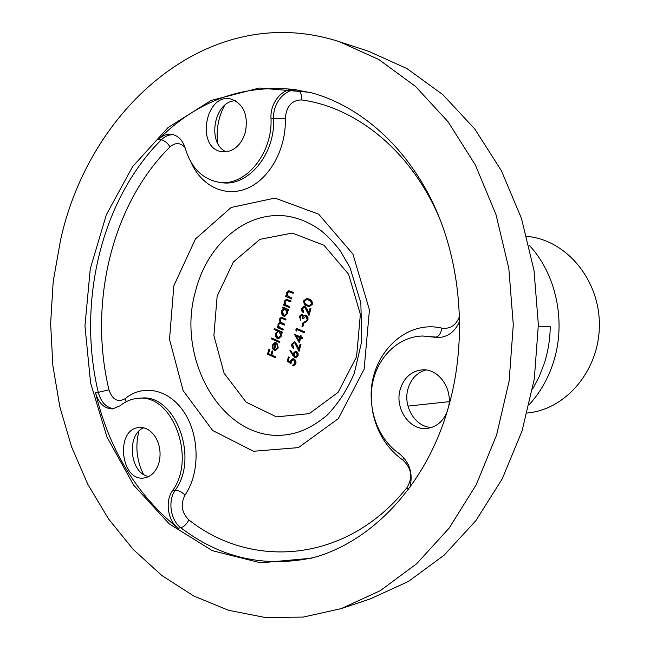 <?xml version="1.0" encoding="UTF-8"?>
<svg xmlns="http://www.w3.org/2000/svg" width="650" height="650" viewBox="0 0 650 650"><rect width="100%" height="100%" fill="white"/><g stroke="black" fill="none" stroke-linecap="round" stroke-linejoin="round"><path stroke-width="0.97" d="M304.736 307.117L302.469 308.628L303.704 311.781L303.444 312.699L301.941 311.277L301.494 309.01L304.102 306.004L304.923 306.183L307.287 309.473L308.774 312.951L310.091 308.197L310.936 308.555L309.01 315.486L304.736 307.117L305.224 307.133L304.46 307.036M302.088 315.177L300.243 316.68L300.658 320.247L299.406 316.331L301.73 314.137L303.696 316.168L304.696 315.364L306.321 315.372L307.946 317.249L307.994 320.019L305.297 322.441L304.631 322.376L304.882 321.466L306.239 321.157L307.158 319.646L306.142 316.314L305.654 316.209L303.542 318.711L302.705 318.354L302.088 315.177L302.575 315.185L301.974 315.136M303.891 322.936L302.811 326.844L301.974 326.479L303.054 322.579L303.891 322.936M296.92 329.534L296.489 331.086L295.823 330.135L296.343 328.266L304.484 331.793L304.233 332.702L296.92 329.534L304.289 332.507M300.658 337.984L299.325 342.777L294.45 334.262L300.072 336.708L300.398 335.546L301.234 335.912L300.909 337.074L302.794 337.894L302.543 338.804L300.658 337.984L302.591 338.609M291.029 363.878L287.292 361.026L288.421 356.915L289.25 357.289L288.308 360.693L290.274 362.196L290.444 360.945L292.801 358.719L293.963 358.971C295.685 359.929 296.311 361.522 295.848 363.764L293.532 365.893L292.711 365.796L292.963 364.894L295.027 363.334L293.686 359.856L292.939 359.702L291.224 361.481L291.029 363.878M291.817 298.009L291.566 298.911L285.683 296.457L285.935 295.547L286.991 295.994L286.601 292.695L288.746 290.737L293.345 292.419L293.101 293.329L288.787 291.72L287.276 293.15L288.145 296.319L291.817 298.009M289.461 306.564L289.217 307.474L283.351 304.988L283.595 304.086L284.651 304.533L284.261 301.243L286.374 299.293L290.997 300.991L290.745 301.901L286.423 300.267L284.936 301.697L285.805 304.866L289.461 306.564M283.619 308.417L282.539 307.962L282.783 307.06L288.649 309.546L288.397 310.448L287.381 310.017L287.674 313.503L284.619 316.274L283.571 316.038C281.799 315.006 281.149 313.284 281.621 310.887L284.115 308.425L282.539 307.962M279.841 341.624L279.598 342.526L271.456 338.91L271.7 338.016L279.841 341.624M274.601 349.481L275.462 349.659L277.469 347.783L276.981 344.549L277.534 343.907L278.208 347.994L275.413 350.561L274.219 350.317L272.512 348.611L272.22 345.288L274.154 342.859L275.039 342.672L276.388 342.964L274.601 349.481M275.665 356.85L275.421 357.744L267.516 354.161L268.84 349.326L269.644 349.692L268.572 353.641L270.993 354.738L272.074 350.789L272.886 351.154L271.806 355.103L275.665 356.85M277.509 330.964L274.04 329.444L274.284 328.551L282.449 332.126L282.206 333.019L281.198 332.581L281.483 336.058L278.533 338.78L277.412 338.536C275.649 337.48 274.999 335.766 275.47 333.377L277.997 330.956L274.04 329.444M283.262 329.16L283.018 330.062L277.192 327.519L277.436 326.625L278.444 327.064L278.021 324.049L280.069 322.335L279.394 319.036L281.279 317.322L286.024 319.109L285.773 320.011L281.32 318.264L280.069 319.499L280.743 322.197L284.643 324.139L284.391 325.041L279.963 323.302L278.696 324.521L278.777 326.267L280.012 327.689L283.262 329.16M294.783 357.598L289.892 350.781L290.517 350.277L293.044 354.388L293.256 353.316L295.523 351.195L297.497 352.178L298.196 353.811L298.098 355.656L295.774 357.793L294.783 357.598L289.892 350.781M294.816 342.973L294.231 342.851L292.573 344.435L293.792 347.596L293.54 348.498L292.053 347.059L291.614 344.793L294.084 341.843L295.002 342.038L297.342 345.361L298.813 348.847L300.121 344.142L300.958 344.516L299.049 351.374L294.816 342.973L295.303 342.964L294.474 342.867M309.01 298.984C311.415 299.699 312.536 301.478 312.349 304.306L309.473 306.54L307.084 305.923C304.679 305.24 303.558 303.509 303.721 300.714L306.767 298.415L309.01 298.984M431.608 427.448C415.098 427.261 402.447 405.738 408.184 388.204C411.312 378.552 417.219 372.483 425.896 369.988M447.005 412.076C443.032 421.387 436.646 426.806 427.846 428.317C409.898 431.494 393.981 408.176 400.392 388.846C404.235 377.447 411.45 371.118 422.045 369.874C438.246 368.209 452.936 388.473 448.508 407.006M226.208 151.816C206.448 143.479 214.061 100.888 235.487 100.774M229.799 151.003L221.756 151.686C195.414 148.273 205.416 92.081 231.278 99.133C243.62 103.943 248.332 114.896 245.432 131.982C242.588 141.708 237.372 148.054 229.799 151.003M148.891 476.483C129.968 474.029 125.84 434.736 143.699 427.838M155.447 437.084C159.949 444.868 161.159 453.294 159.063 462.369C156.414 471.331 151.556 476.515 144.487 477.904C120.526 482.471 114.904 428.805 139.124 427.521C145.551 427.123 150.987 430.316 155.447 437.084M459.753 320.848C455.423 331.321 448.305 336.903 438.417 337.594L422.744 336.009C398.718 336.432 377.739 356.688 372.58 383.159C367.331 409.614 378.332 439.302 399.1 453.521C409.63 462.044 413.229 473.289 409.906 487.256M178.084 528.247C167.871 520.861 164.897 501.272 172.356 490.929C196.958 458.104 172.023 393.258 137.914 398.377C131.414 398.897 125.466 401.359 120.055 405.787L112.669 408.899C104.284 408.769 98.556 403.309 95.485 392.519C109.111 449.621 136.646 494.869 178.084 528.247L180.789 527.702C170.584 520.333 167.619 500.801 175.069 490.482L172.356 490.929M158.624 139.303C162.768 135.281 167.286 133.648 172.193 134.428C178.506 135.866 182.869 140.522 185.291 148.411C191.173 167.732 202.272 178.986 218.562 182.179C244.782 187.2 272.951 153.888 270.977 118.089C270.083 102.529 282.709 87.401 295.149 89.562C242.767 84.151 197.259 100.734 158.624 139.303L161.354 139.791C165.043 136.175 169.106 134.493 173.542 134.753M60.523 240.224C89.814 105.918 211.258 -0.228 339.674 41.811L378.771 59.499L415.407 86.328L448.086 121.802L475.369 164.994L495.958 214.476L508.82 268.434L513.289 324.724L509.137 381.038L496.567 435.069L476.263 484.664L449.223 528.003L416.739 563.664L380.258 590.696L341.258 608.603L303.184 617.094L265.281 617.5L228.548 610.285L193.854 596.066L161.915 575.559L133.315 549.567L108.501 518.887L87.831 484.339L71.549 446.753L59.857 406.9L52.861 365.56L50.635 323.497L53.194 281.466L60.523 240.224M447.387 410.816C467.114 345.272 462.386 268.572 435.207 207.87C407.786 147.249 360.173 105.479 309.725 92.316L259.301 88.034L211.071 100.466L168.082 127.538L132.641 166.603L106.356 214.711L90.269 268.832L84.955 325.918L90.586 382.988L106.974 437.011L133.526 484.965L169.187 523.835L212.331 550.672L260.626 562.827L311.025 558.269C369.777 543.335 424.564 487.581 447.387 410.816M407.956 406.088L449.183 401.676M339.674 41.811L368.648 51.309L406.957 68.575L442.804 94.616L474.744 128.96L501.378 170.682L521.462 218.416L534.008 270.424L538.363 324.651L534.308 378.909L522.056 430.983L502.239 478.831L475.841 520.699L444.088 555.222L408.395 581.466L370.183 598.942L341.258 608.603M143.471 474.313C136.671 460.574 135.143 446.217 138.889 431.251M217.709 143.211C216.036 129.878 218.311 117.301 224.534 105.487M275.478 357.524L267.516 354.161M268.011 354.144L269.279 349.529M272.512 350.984L271.489 354.721L270.993 354.738M275.706 349.635L277.469 347.783M277.964 347.766L277.477 344.541L276.981 344.549M275.657 350.545L274.219 350.317M274.714 350.301L272.512 348.611M273.008 348.595L272.716 345.272L272.22 345.288M272.716 345.272L274.649 342.851L274.154 342.859M274.649 342.851L275.291 342.68M273.918 349.074L275.429 343.541L272.943 345.556L272.967 347.677L274.406 349.058L275.925 343.533L275.308 343.533M275.925 343.533L275.429 343.541M279.654 342.314L271.456 338.91M271.952 338.902L272.139 338.211M274.536 329.444L274.731 328.738M282.262 332.824L281.198 332.581M278.777 338.764L277.412 338.536M277.908 338.528C276.144 337.472 275.494 335.757 275.966 333.377L275.47 333.377M275.966 333.377L277.997 330.956M278.712 337.789L281.271 335.701L279.793 331.744L278.688 331.573M279.305 331.752L278.436 331.565L276.185 333.686L277.664 337.642L278.46 337.805L280.776 335.709L279.305 331.752L279.793 331.744M281.271 335.701L280.776 335.709M283.067 329.867L277.192 327.519M277.68 327.519L277.875 326.812M277.908 325.691L278.939 327.064L278.444 327.064M278.395 325.691L278.517 324.049L278.021 324.049M278.517 324.049L280.069 322.335M280.556 322.335L279.89 319.036L279.394 319.036M279.89 319.036L281.531 317.338M285.829 319.824L281.58 318.297M284.448 324.854L280.207 323.334M283.034 307.97L283.229 307.247M288.446 310.269L287.381 310.017M284.863 316.257L283.571 316.038M284.066 316.046C282.295 315.006 281.645 313.292 282.116 310.895L281.621 310.887M282.116 310.895L284.115 308.425M284.814 315.283L287.454 313.17L285.967 309.213L284.928 309.051M285.48 309.205L284.676 309.026L282.344 311.188L283.831 315.136L284.562 315.299L286.967 313.17L285.48 309.205L285.967 309.213M287.454 313.17L286.967 313.17M289.266 307.296L283.351 304.988M283.847 304.996L284.042 304.273M284.261 301.243L284.757 301.251L285.147 304.541L284.651 304.533M284.757 301.251L286.642 299.317M290.794 301.722L286.609 300.284M291.614 298.74L285.683 296.457M286.179 296.465L286.374 295.734M286.601 292.695L287.089 292.711L287.479 296.002L286.991 295.994M287.089 292.711L289.006 290.769M293.142 293.158L288.957 291.728M291.021 363.472L287.292 361.026M287.779 361.01L288.86 357.11M290.444 360.945L290.94 360.921L290.769 362.172L290.274 362.196M290.94 360.921L293.053 358.727M293.776 365.869L292.711 365.796M293.199 365.771L293.434 364.926M293.646 364.894L295.027 363.334M295.514 363.309L294.174 359.84L293.686 359.856M294.174 359.84L293.183 359.71M293.256 353.316L293.743 353.299L293.532 354.372L293.044 354.388M293.743 353.299L295.774 351.203M296.018 357.776L295.271 357.581M295.896 356.793L297.765 355.217L296.766 352.308L295.953 352.219M296.278 352.324L295.701 352.202L294.036 353.876L295.059 356.712L295.636 356.826L297.277 355.233L296.278 352.324L296.766 352.308M297.765 355.217L297.277 355.233M293.613 348.246L292.248 344.012L291.752 344.021M292.248 344.012L294.336 341.859M300.552 344.338L299.301 348.831L298.813 348.847M299.244 350.667L297.261 345.963L296.774 345.979M297.261 345.963L295.303 342.964M299.488 342.209L294.905 334.457M294.864 334.441L294.401 334.441M300.828 335.733L300.072 336.708M298.984 340.632L299.471 340.624L300.308 337.61L296.294 336.082L298.984 340.632L299.821 337.618L296.294 336.082M300.308 337.61L299.821 337.618M296.636 330.582L295.823 330.135M296.311 330.127L296.774 328.453M302.859 326.649L301.974 326.479M302.461 326.479L303.485 322.766M300.755 319.898L299.894 316.339L299.406 316.331M299.894 316.339L301.966 314.161M304.696 315.364L303.696 316.168M305.183 315.364L305.76 315.217M305.524 322.433L304.631 322.376M305.118 322.384L305.37 321.474L306.239 321.157M306.727 321.157L307.637 319.646L307.158 319.646M307.637 319.646L306.621 316.314L306.142 316.314M306.621 316.314L305.89 316.241M303.599 318.524L302.705 318.354M303.192 318.354L302.575 315.185M303.509 312.471L302.128 308.238L301.641 308.23M302.128 308.238L304.363 306.02M310.529 308.384L309.262 312.959L308.774 312.951M309.205 314.803L307.198 310.107L306.711 310.099M307.198 310.107L305.224 307.133M309.717 306.532L307.084 305.923M307.572 305.931C305.167 305.248 304.046 303.517 304.208 300.723L303.721 300.714M304.208 300.723L307.003 298.431M309.611 305.541L312 303.932L311.196 301.153L307.076 299.431M304.566 301.031C304.525 303.201 305.443 304.525 307.336 305.004L309.376 305.549L311.512 303.924L310.708 301.145L306.816 299.414L304.566 301.031M309.238 299.91L308.75 299.894M311.196 301.153L310.708 301.145M312 303.932L311.512 303.924M529.409 404.365C540.199 392.535 548.202 378.495 553.418 362.245C566.516 322.026 556.189 273.666 528.962 244.993M532.594 389.066L539.305 376.407L544.497 362.789C548.137 351.162 550.046 339.146 550.241 326.747L538.363 326.82M527.272 413.051L529.579 412.742C567.572 408.029 599.674 368.842 599.365 324.488C599.43 280.126 567.109 241.118 529.084 236.624L526.776 236.324M356.574 356.72L360.368 314.251L348.571 274.219L323.993 245.269L292.224 233.074L259.951 239.33L233.374 261.983L217.132 296.221L213.882 335.66L224.12 373.262L246.22 402.236L276.461 416.869L309.294 413.636L338.114 392.324L356.574 356.72M185.039 147.55C180.367 142.513 175.362 142.301 170.016 146.9C111.654 204.498 88.254 303.753 108.972 389.846C112.499 399.88 117.951 402.789 125.328 398.58C143.244 383.549 169.626 389.317 184.632 413.026C199.778 436.548 199.932 473.59 184.966 495.121C181.911 491.823 178.612 490.279 175.069 490.482C199.639 457.738 174.736 393.071 140.66 398.182L137.914 398.377M114.051 408.712C106.308 407.802 101.051 402.342 98.272 392.34L95.485 392.519M218.562 182.179L221.219 182.561C247.406 187.574 275.535 154.359 273.569 118.657L270.977 118.089M441.35 222.763C413.733 153.327 357.963 107.478 301.373 99.905C291.598 100.279 286.236 106.551 285.293 118.739L273.569 118.657C272.675 103.147 285.285 88.059 297.7 90.228L295.149 89.562M439.571 337.537L433.648 337.114M371.223 398.523C369.046 356.159 404.519 319.174 441.943 328.152C440.83 333.507 438.831 336.481 435.955 337.074L422.744 336.009M301.373 99.905C301.917 94.762 300.69 91.536 297.7 90.228L312.252 92.999M108.972 389.846L98.272 392.34C76.911 302.924 100.978 199.94 161.354 139.791C164.84 140.741 167.724 143.114 170.016 146.9M313.552 557.57C264.794 568.035 220.537 558.082 180.789 527.702C184.202 526.638 186.867 524.014 188.776 519.846C251.761 569.766 346.669 563.152 406.941 487.679C413.018 477.376 411.613 468.13 402.732 459.948C386.409 448.151 376.285 431.535 372.344 410.101M441.943 328.152C450.393 329.201 456.292 325.154 459.639 316.03M285.293 118.739C286.382 148.826 269.547 179.018 247.284 188.329C225.038 197.827 201.045 185.941 190.767 161.736M184.966 495.121C180.334 504.351 181.61 512.598 188.776 519.846M173.834 285.797L195.455 238.972L231.148 207.472L274.991 198.079L318.703 214.207L352.909 254.061L369.444 309.879L364.122 369.241L338.309 418.649L298.415 447.614L253.508 451.262L212.672 430.511L183.129 390.618L169.52 339.398L173.834 285.797M195.577 291.037C175.175 360.758 224.559 443.974 286.926 434.671C300.146 433.046 313.576 426.514 327.234 415.082C338.244 403.65 347.262 389.716 354.291 373.262L361.814 341.047L360.839 302.819L349.96 267.507L340.584 251.322C334.604 243.336 328.071 236.421 320.978 230.579C309.952 222.617 298.399 217.774 286.317 216.044C245.732 210.819 207.041 244.701 195.577 291.037M125.328 398.58L126.092 401.773M406.941 487.679L408.289 489.442M403.609 457.486L402.732 459.948M283.091 318.646L282.604 318.646M281.913 323.757L281.426 323.757M288.47 300.747L287.974 300.739M290.81 292.191L290.322 292.175M293.231 355.404L292.744 355.42M275.462 349.659L275.949 349.643M275.064 343.525L275.551 343.509M278.436 331.565L278.931 331.557M278.46 337.805L278.956 337.797M281.32 318.264L281.816 318.264M279.963 323.302L280.451 323.302M284.676 309.026L285.163 309.034M284.562 315.299L285.058 315.299M286.423 300.267L286.91 300.284M288.787 291.72L289.283 291.736M293.402 364.926L293.898 364.902M292.939 359.702L293.426 359.678M295.701 352.202L296.197 352.186M295.636 356.826L296.124 356.809M294.231 342.851L294.718 342.842M305.134 321.474L305.614 321.474M305.654 316.209L306.142 316.217M301.73 315.104L302.217 315.104M304.216 307.011L304.696 307.019M306.816 299.414L307.304 299.431M309.376 305.549L309.855 305.557"/></g></svg>
